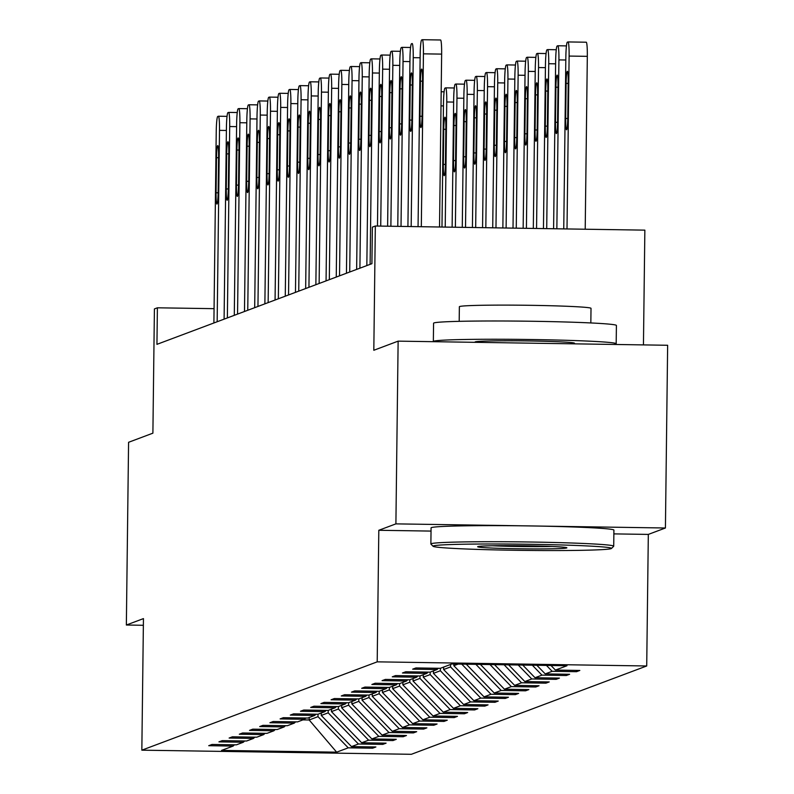 <?xml version="1.0" encoding="UTF-8"?>
<svg xmlns="http://www.w3.org/2000/svg" width="794" height="794" viewBox="0 0 794 794"><rect width="100%" height="100%" fill="white"/><g stroke="black" fill="none" stroke-linecap="round" stroke-linejoin="round"><path stroke-width="1.19" d="M613.861 533.886L648.321 534.412L665.422 528L395.898 523.871L378.807 530.283L377.2 661.849L141.838 750.171L143.446 618.605L126.355 625.017L143.357 625.285M126.355 625.017L128.578 442.298L152.895 433.167L154.413 308.916L157.391 307.804L156.944 344.348L371.92 263.677L372.366 227.134L375.334 226.012L373.815 350.273L398.131 341.142L667.645 345.271L665.422 528M395.898 523.871L398.131 341.142M643.448 344.904L644.857 230.141L375.334 226.012M648.321 534.412L646.713 665.977L411.352 754.3L141.838 750.171M550.976 665.491L555.423 670.076L579.819 670.454L576.553 671.684L576.573 670.404M309.213 717.518L309.184 719.979L318.007 716.664L348.229 747.829L336.656 752.176L221.566 750.409L233.128 746.072L208.733 745.695L211.998 744.464L236.404 744.841L243.331 742.241L218.926 741.864L222.191 740.643L246.597 741.01L253.524 738.42L229.129 738.043L232.394 736.812L256.79 737.189L263.727 734.589L239.322 734.212L242.587 732.991L266.992 733.358L273.92 730.768L249.515 730.391L252.78 729.16L277.185 729.537L284.113 726.937L259.717 726.56L262.983 725.339L287.378 725.706L294.316 723.106L269.91 722.739L273.176 721.508L297.581 721.885L304.509 719.285L280.103 718.907L283.379 717.687L307.774 718.054L314.702 715.454L290.306 715.086L293.572 713.856L317.977 714.233L324.905 711.632L300.499 711.255L303.765 710.034L328.17 710.402L335.098 707.801L310.692 707.434L313.967 706.203L338.363 706.581L345.291 703.98L320.895 703.603L324.16 702.382L348.566 702.75L355.494 700.149L331.088 699.782L334.353 698.551L358.759 698.928L365.687 696.328L341.281 695.951L344.556 694.73L368.952 695.097L375.88 692.497L351.484 692.13L354.749 690.899L379.155 691.276L386.083 688.676L361.677 688.299L364.942 687.078L389.348 687.445L396.275 684.845L371.87 684.478L375.145 683.247L399.541 683.624L406.468 681.024L382.073 680.647L385.338 679.426L409.744 679.793L416.671 677.193L392.266 676.825L395.531 675.595L419.937 675.972L426.864 673.372L402.459 672.994L405.734 671.774L430.13 672.141L437.057 669.541L412.662 669.173L415.927 667.943L440.333 668.32L451.895 663.973L566.985 665.739L555.423 670.076M377.2 661.849L646.713 665.977M546.451 665.422L552.148 671.307L576.553 671.684M552.148 671.307L545.22 673.908L569.626 674.285L566.36 675.505L566.37 674.235M532.327 665.203L541.955 675.128L566.36 675.505M541.955 675.128L535.027 677.729L559.433 678.106L556.157 679.336L556.177 678.056M518.214 664.995L531.762 678.959L556.157 679.336M531.762 678.959L524.834 681.56L549.23 681.937L545.964 683.158L545.984 681.887M504.101 664.776L521.559 682.79L545.964 683.158M521.559 682.79L514.631 685.381L539.037 685.758L535.771 686.989L535.781 685.708M489.987 664.558L511.366 686.611L535.771 686.989M511.366 686.611L504.438 689.212L528.844 689.589L525.568 690.81L525.588 689.539M475.864 664.34L501.173 690.443L525.568 690.81M501.173 690.443L494.245 693.033L518.641 693.41L515.375 694.641L515.395 693.361M461.751 664.131L490.97 694.264L515.375 694.641M490.97 694.264L484.042 696.864L508.448 697.241L505.183 698.462L505.192 697.192M443.657 667.069L443.628 669.521L450.555 666.92L480.777 698.095L505.183 698.462M480.777 698.095L473.849 700.695L498.255 701.062L494.98 702.293L494.999 701.013M433.464 670.89L433.435 673.352L440.362 670.751L470.584 701.916L494.98 702.293M470.584 701.916L463.656 704.516L488.052 704.893L484.787 706.114L484.806 704.844M423.271 674.721L423.242 677.173L430.169 674.572L460.381 705.747L484.787 706.114M460.381 705.747L453.453 708.347L477.859 708.714L474.594 709.945L474.604 708.665M413.069 678.542L413.039 681.004L419.966 678.404L450.188 709.568L474.594 709.945M450.188 709.568L443.26 712.168L467.666 712.546L464.391 713.766L464.411 712.496M402.876 682.374L402.846 684.825L409.773 682.225L439.995 713.399L464.391 713.766M439.995 713.399L433.067 715.999L457.463 716.367L454.198 717.597L454.208 716.317M392.683 686.195L392.643 688.656L399.581 686.056L429.792 717.22L454.198 717.597M429.792 717.22L422.865 719.821L447.27 720.198L444.005 721.418L444.015 720.148M382.48 690.026L382.45 692.477L389.378 689.877L419.599 721.051L444.005 721.418M419.599 721.051L412.672 723.652L437.077 724.019L433.802 725.25L433.822 723.969M372.287 693.847L372.257 696.308L379.185 693.708L409.406 724.872L433.802 725.25M409.406 724.872L402.479 727.473L426.874 727.85L423.609 729.071L423.619 727.8M362.084 697.678L362.054 700.129L368.992 697.529L399.203 728.703L423.609 729.071M399.203 728.703L392.276 731.304L416.681 731.671L413.416 732.902L413.426 731.621M351.891 701.499L351.861 703.96L358.789 701.36L389.01 732.525L413.416 732.902M389.01 732.525L382.083 735.125L406.478 735.502L403.213 736.723L403.233 735.452M341.698 705.33L341.668 707.782L348.596 705.181L378.817 736.356L403.213 736.723M378.817 736.356L371.88 738.956L396.285 739.323L393.02 740.554L393.03 739.274M331.495 709.151L331.465 711.613L338.403 709.012L368.615 740.177L393.02 740.554M368.615 740.177L361.687 742.777L386.092 743.154L382.827 744.375L382.837 743.105M321.302 712.982L321.272 715.434L328.2 712.833L358.422 744.008L382.827 744.375M358.422 744.008L351.494 746.608L375.89 746.975L372.624 748.206L372.644 746.926M348.229 747.829L372.624 748.206M438.348 668.29L437.057 669.541M536.853 665.273L545.22 673.908M428.155 672.111L426.864 673.372M522.74 665.064L535.027 677.729M417.952 675.942L416.671 677.193M508.626 664.846L524.834 681.56M407.759 679.763L406.468 681.024M494.513 664.628L514.631 685.381M397.566 683.594L396.275 684.845M480.39 664.409L504.438 689.212M387.363 687.415L386.083 688.676M466.277 664.201L494.245 693.033M377.17 691.246L375.88 692.497M453.85 664.002L453.831 665.7L458.158 664.072M453.831 665.7L484.042 696.864M366.977 695.068L365.687 696.328M450.585 664.469L450.555 666.92M443.628 669.521L473.849 700.695M356.774 698.899L355.494 700.149M440.392 668.29L440.362 670.751M433.435 673.352L463.656 704.516M346.581 702.72L345.291 703.98M430.199 672.121L430.169 674.572M423.242 677.173L453.453 708.347M336.388 706.551L335.098 707.801M419.996 675.942L419.966 678.404M413.039 681.004L443.26 712.168M326.185 710.372L324.905 711.632M409.803 679.773L409.773 682.225M402.846 684.825L433.067 715.999M315.992 714.203L314.702 715.454M399.61 683.594L399.581 686.056M392.643 688.656L422.865 719.821M305.799 718.024L304.509 719.285M389.407 687.425L389.378 689.877M382.45 692.477L412.672 723.652M295.596 721.855L294.316 723.106M379.214 691.246L379.185 693.708M372.257 696.308L402.479 727.473M285.403 725.676L284.113 726.937M369.021 695.078L368.992 697.529M362.054 700.129L392.276 731.304M275.21 729.507L273.92 730.768M358.819 698.899L358.789 701.36M351.861 703.96L382.083 735.125M265.007 733.328L263.727 734.589M348.626 702.73L348.596 705.181M341.668 707.782L371.88 738.956M254.814 737.16L253.524 738.42M338.433 706.551L338.403 709.012M331.465 711.613L361.687 742.777M244.621 740.981L243.331 742.241M328.23 710.382L328.2 712.833M321.272 715.434L351.494 746.608M234.419 744.812L233.128 746.072M214.072 308.668L157.391 307.804M318.037 714.213L318.007 716.664M302.921 719.88L309.184 719.979L336.656 752.176M378.807 530.283L431.033 531.087M213.894 322.969L216.236 131.586A14.629 1.3 -89.1 0 1 217.725 116.48L218.37 116.232A14.629 1.3 -89.1 0 1 218.419 116.222A14.629 1.3 -89.1 0 1 219.501 130.365L217.159 321.749M216.504 157.678A11.702 1.042 90.9 0 1 217.725 145.59A11.702 1.042 90.9 0 1 218.588 156.894L218.161 191.979A11.702 1.042 90.9 0 1 216.941 204.068A11.702 1.042 90.9 0 1 216.077 192.763L216.504 157.678L218.578 157.708M433.395 545.915A89.236 3.107 -179.3 0 0 433.097 546.292A89.236 3.107 -179.3 0 0 519.802 550.341A89.236 3.107 -179.3 0 0 611.132 548.634A89.236 3.107 -179.3 0 0 611.44 548.475A89.236 3.107 -179.3 0 0 527.821 544.247A89.236 3.107 -179.3 0 0 433.395 545.915M433.097 546.292L430.924 544.079A91.429 3.176 0.7 0 1 430.874 543.969A91.429 3.176 0.7 0 1 431.241 543.692A91.429 3.176 0.7 0 1 526.402 541.955A91.429 3.176 0.7 0 1 613.712 546.203A91.429 3.176 0.7 0 1 613.653 546.312L611.44 548.475M477.829 546.59A44.613 1.548 0.7 0 1 523.494 545.736A44.613 1.548 0.7 0 1 566.847 547.761A44.613 1.548 0.7 0 1 566.698 547.959A44.613 1.548 0.7 0 1 519.484 548.793A44.613 1.548 0.7 0 1 477.68 546.679A44.613 1.548 0.7 0 1 477.829 546.59M433.494 341.688A91.429 3.176 0.7 0 1 433.345 341.499L433.574 323.227A91.429 3.176 0.7 0 1 433.941 322.95A91.429 3.176 0.7 0 1 529.102 321.223A91.429 3.176 0.7 0 1 616.412 325.461L616.184 343.742A91.429 3.176 0.7 0 1 615.816 344.02A91.429 3.176 0.7 0 1 613.663 344.447M433.345 341.499A91.429 3.176 0.7 0 1 433.713 341.222A91.429 3.176 0.7 0 1 528.873 339.495A91.429 3.176 0.7 0 1 616.184 343.742M459.19 321.342L459.369 306.732A65.823 2.293 0.7 0 1 459.637 306.534A65.823 2.293 0.7 0 1 528.149 305.283A65.823 2.293 0.7 0 1 591.014 308.34L590.835 322.95M430.874 543.969L431.073 527.881A91.429 3.176 0.7 0 1 431.44 527.603A91.429 3.176 0.7 0 1 526.601 525.876A91.429 3.176 0.7 0 1 613.911 530.124L613.712 546.203M475.03 342.323L475.03 342.016A49.734 1.727 0.7 0 1 475.229 341.867A49.734 1.727 0.7 0 1 526.998 340.924A49.734 1.727 0.7 0 1 574.499 343.226L574.489 343.852M492.32 545.756A42.419 1.479 -179.3 0 0 552.237 546.49M224.097 319.148L226.429 127.765A14.629 1.3 -89.1 0 1 227.918 112.649L228.573 112.411A14.629 1.3 -89.1 0 1 228.612 112.401A14.629 1.3 -89.1 0 1 229.694 126.534L227.362 317.918M226.697 153.847A11.702 1.042 90.9 0 1 227.918 141.759A11.702 1.042 90.9 0 1 228.791 153.063L228.364 188.148A11.702 1.042 90.9 0 1 227.134 200.247A11.702 1.042 90.9 0 1 226.27 188.932L226.697 153.847L228.781 153.887M234.29 315.317L236.632 123.933A14.629 1.3 -89.1 0 1 238.111 108.828L238.766 108.58A14.629 1.3 -89.1 0 1 238.815 108.57A14.629 1.3 -89.1 0 1 239.897 122.713L237.555 314.096M236.89 150.026A11.702 1.042 90.9 0 1 238.121 137.928A11.702 1.042 90.9 0 1 238.984 149.242L238.557 184.327A11.702 1.042 90.9 0 1 237.337 196.416A11.702 1.042 90.9 0 1 236.463 185.111L236.89 150.026L238.974 150.056M244.483 311.496L246.825 120.112A14.629 1.3 -89.1 0 1 248.314 104.997L248.959 104.758A14.629 1.3 -89.1 0 1 249.008 104.748A14.629 1.3 -89.1 0 1 250.09 118.882L247.758 310.265M247.093 146.195A11.702 1.042 90.9 0 1 248.314 134.107A11.702 1.042 90.9 0 1 249.177 145.411L248.75 180.496A11.702 1.042 90.9 0 1 247.53 192.595A11.702 1.042 90.9 0 1 246.666 181.28L247.093 146.195L249.167 146.235M254.685 307.665L257.018 116.281A14.629 1.3 -89.1 0 1 258.507 101.175L259.162 100.927A14.629 1.3 -89.1 0 1 259.201 100.917A14.629 1.3 -89.1 0 1 260.283 115.051L257.951 306.444M257.286 142.374A11.702 1.042 90.9 0 1 258.516 130.276A11.702 1.042 90.9 0 1 259.38 141.59L258.953 176.675A11.702 1.042 90.9 0 1 257.722 188.764A11.702 1.042 90.9 0 1 256.859 177.459L257.286 142.374L259.37 142.404M264.878 303.844L267.221 112.46A14.629 1.3 -89.1 0 1 268.7 97.344L269.355 97.106A14.629 1.3 -89.1 0 1 269.404 97.096A14.629 1.3 -89.1 0 1 270.486 111.229L268.144 302.613M267.479 138.543A11.702 1.042 90.9 0 1 268.709 126.454A11.702 1.042 90.9 0 1 269.573 137.759L269.146 172.844A11.702 1.042 90.9 0 1 267.925 184.942A11.702 1.042 90.9 0 1 267.052 173.628L267.479 138.543L269.563 138.583M275.071 300.013L277.414 108.629A14.629 1.3 -89.1 0 1 278.902 93.523L279.548 93.275A14.629 1.3 -89.1 0 1 279.597 93.265A14.629 1.3 -89.1 0 1 280.679 107.398L278.347 298.792M277.682 134.722A11.702 1.042 90.9 0 1 278.902 122.623A11.702 1.042 90.9 0 1 279.766 133.938L279.339 169.023A11.702 1.042 90.9 0 1 278.118 181.111A11.702 1.042 90.9 0 1 277.255 169.807L277.682 134.722L279.756 134.752M285.274 296.192L287.607 104.808A14.629 1.3 -89.1 0 1 289.095 89.692L289.75 89.454A14.629 1.3 -89.1 0 1 289.79 89.444A14.629 1.3 -89.1 0 1 290.872 103.577L288.54 294.961M287.875 130.891A11.702 1.042 90.9 0 1 289.105 118.802A11.702 1.042 90.9 0 1 289.969 130.107L289.542 165.192A11.702 1.042 90.9 0 1 288.311 177.29A11.702 1.042 90.9 0 1 287.448 165.976L287.875 130.891L289.959 130.931M295.467 292.361L297.81 100.977A14.629 1.3 -89.1 0 1 299.288 85.871L299.943 85.623A14.629 1.3 -89.1 0 1 299.993 85.613A14.629 1.3 -89.1 0 1 301.075 99.746L298.733 291.14M298.068 127.07A11.702 1.042 90.9 0 1 299.298 114.971A11.702 1.042 90.9 0 1 300.162 126.286L299.735 161.371A11.702 1.042 90.9 0 1 298.514 173.459A11.702 1.042 90.9 0 1 297.641 162.155L298.068 127.07L300.152 127.1M441.98 227.034L443.489 103.21A14.629 1.3 -89.1 0 1 444.977 88.104L445.633 87.856A14.629 1.3 -89.1 0 1 445.672 87.846A14.629 1.3 -89.1 0 1 446.754 101.979L445.226 227.084M443.757 129.303L443.33 164.388A11.702 1.042 -89.1 0 0 444.193 175.692A11.702 1.042 -89.1 0 0 445.424 163.604L445.851 128.519A11.702 1.042 -89.1 0 0 444.977 117.204A11.702 1.042 -89.1 0 0 443.757 129.303L445.841 129.333M305.66 288.54L308.003 97.146A14.629 1.3 -89.1 0 1 309.491 82.04L310.136 81.792A14.629 1.3 -89.1 0 1 310.186 81.792A14.629 1.3 -89.1 0 1 311.268 95.925L308.935 287.309M308.271 123.239A11.702 1.042 90.9 0 1 309.491 111.15A11.702 1.042 90.9 0 1 310.365 122.455L309.928 157.54A11.702 1.042 90.9 0 1 308.707 169.638A11.702 1.042 90.9 0 1 307.844 158.324L308.271 123.239L310.355 123.278M315.863 284.709L318.196 93.325A14.629 1.3 -89.1 0 1 319.684 78.219L320.339 77.971A14.629 1.3 -89.1 0 1 320.379 77.961A14.629 1.3 -89.1 0 1 321.471 92.094L319.128 283.488M318.463 119.418A11.702 1.042 90.9 0 1 319.694 107.319A11.702 1.042 90.9 0 1 320.558 118.634L320.131 153.718A11.702 1.042 90.9 0 1 318.9 165.807A11.702 1.042 90.9 0 1 318.037 154.502L318.463 119.418L320.548 119.447M326.056 280.887L328.398 89.494A14.629 1.3 -89.1 0 1 329.877 74.388L330.532 74.14A14.629 1.3 -89.1 0 1 330.582 74.14A14.629 1.3 -89.1 0 1 331.664 88.273L329.321 279.657M328.656 115.587A11.702 1.042 90.9 0 1 329.887 103.498A11.702 1.042 90.9 0 1 330.751 114.802L330.324 149.887A11.702 1.042 90.9 0 1 329.103 161.986A11.702 1.042 90.9 0 1 328.23 150.671L328.656 115.587L330.741 115.626M336.249 277.056L338.591 85.673A14.629 1.3 -89.1 0 1 340.08 70.567L340.725 70.319A14.629 1.3 -89.1 0 1 340.775 70.309A14.629 1.3 -89.1 0 1 341.857 84.442L339.524 275.836M338.859 111.765A11.702 1.042 90.9 0 1 340.08 99.667A11.702 1.042 90.9 0 1 340.954 110.981L340.517 146.066A11.702 1.042 90.9 0 1 339.296 158.155A11.702 1.042 90.9 0 1 338.433 146.85L338.859 111.765L340.944 111.795M346.452 273.235L348.784 81.842A14.629 1.3 -89.1 0 1 350.273 66.736L350.928 66.488A14.629 1.3 -89.1 0 0 350.928 66.488A14.629 1.3 -89.1 0 1 352.06 80.621L349.717 272.005M349.052 107.934A11.702 1.042 90.9 0 1 350.283 95.846A11.702 1.042 90.9 0 1 351.147 107.15L350.72 142.235A11.702 1.042 90.9 0 1 349.489 154.334A11.702 1.042 90.9 0 1 348.626 143.019L349.052 107.934L351.137 107.974M356.645 269.404L358.987 78.02A14.629 1.3 -89.1 0 1 360.466 62.915L361.121 62.666A14.629 1.3 -89.1 0 1 361.171 62.657A14.629 1.3 -89.1 0 1 362.253 76.79L359.91 268.183M359.245 104.113A11.702 1.042 90.9 0 1 360.476 92.015A11.702 1.042 90.9 0 1 361.339 103.329L360.913 138.414A11.702 1.042 90.9 0 1 359.692 150.503A11.702 1.042 90.9 0 1 358.819 139.198L359.245 104.113L361.33 104.143M366.838 265.583L369.18 74.189A14.629 1.3 -89.1 0 1 370.669 59.084L371.324 58.835A14.629 1.3 -89.1 0 0 371.324 58.835A14.629 1.3 -89.1 0 1 372.446 72.969L370.113 264.352M369.448 100.282A11.702 1.042 90.9 0 1 370.669 88.194A11.702 1.042 90.9 0 1 371.542 99.498L371.106 134.583A11.702 1.042 90.9 0 1 369.885 146.682A11.702 1.042 90.9 0 1 369.021 135.367L369.448 100.282L371.532 100.322M377.478 226.052L379.373 70.368A14.629 1.3 -89.1 0 1 380.862 55.262L381.517 55.014A14.629 1.3 -89.1 0 1 381.557 55.004A14.629 1.3 -89.1 0 1 382.648 69.138L380.723 226.101M379.641 96.461A11.702 1.042 90.9 0 1 380.872 84.362A11.702 1.042 90.9 0 1 381.735 95.677L381.309 130.762A11.702 1.042 90.9 0 1 380.078 142.851A11.702 1.042 90.9 0 1 379.214 131.546L379.641 96.461L381.725 96.491M387.621 226.201L389.576 66.537A14.629 1.3 -89.1 0 1 391.055 51.431L391.71 51.183A14.629 1.3 -89.1 0 1 391.76 51.183A14.629 1.3 -89.1 0 1 392.841 65.316L390.876 226.25M389.844 92.63A11.702 1.042 90.9 0 1 391.065 80.541A11.702 1.042 90.9 0 1 391.928 91.846L391.502 126.931A11.702 1.042 90.9 0 1 390.281 139.029A11.702 1.042 90.9 0 1 389.407 127.715L389.844 92.63L391.918 92.66M397.774 226.359L399.769 62.716A14.629 1.3 -89.1 0 1 401.258 47.61L401.913 47.362A14.629 1.3 -89.1 0 1 401.953 47.352A14.629 1.3 -89.1 0 1 403.034 61.485L401.02 226.409M400.037 88.809A11.702 1.042 90.9 0 1 401.258 76.71A11.702 1.042 90.9 0 1 402.131 88.025L401.695 123.11A11.702 1.042 90.9 0 1 400.474 135.198A11.702 1.042 90.9 0 1 399.61 123.894L400.037 88.809L402.121 88.839M452.123 227.193L453.682 99.379A14.629 1.3 -89.1 0 1 455.17 84.273L455.825 84.025A14.629 1.3 -89.1 0 1 455.875 84.025A14.629 1.3 -89.1 0 1 456.957 98.158L455.379 227.243M453.95 125.472L453.523 160.557A11.702 1.042 -89.1 0 0 454.386 171.871A11.702 1.042 -89.1 0 0 455.617 159.773L456.044 124.688A11.702 1.042 -89.1 0 0 455.18 113.383A11.702 1.042 -89.1 0 0 453.95 125.472L456.034 125.512M462.277 227.342L463.885 95.558A14.629 1.3 -89.1 0 1 465.363 80.452L466.018 80.204A14.629 1.3 -89.1 0 1 466.068 80.194A14.629 1.3 -89.1 0 1 467.15 94.327L465.522 227.402M464.153 121.651L463.716 156.736A11.702 1.042 -89.1 0 0 464.589 168.04A11.702 1.042 -89.1 0 0 465.81 155.952L466.237 120.867A11.702 1.042 -89.1 0 0 465.373 109.552A11.702 1.042 -89.1 0 0 464.153 121.651L466.227 121.68M472.42 227.501L474.078 91.727A14.629 1.3 -89.1 0 1 475.566 76.621L476.221 76.373A14.629 1.3 -89.1 0 1 476.261 76.373A14.629 1.3 -89.1 0 1 477.343 90.506L475.675 227.55M474.346 117.82L473.919 152.905A11.702 1.042 -89.1 0 0 474.782 164.219A11.702 1.042 -89.1 0 0 476.013 152.12L476.44 117.036A11.702 1.042 -89.1 0 0 475.566 105.731A11.702 1.042 -89.1 0 0 474.346 117.82L476.43 117.849M482.563 227.66L484.271 87.906A14.629 1.3 -89.1 0 1 485.759 72.8L486.414 72.552A14.629 1.3 -89.1 0 1 486.464 72.542A14.629 1.3 -89.1 0 1 487.546 86.675L485.819 227.709M484.538 113.999L484.112 149.083A11.702 1.042 -89.1 0 0 484.975 160.388A11.702 1.042 -89.1 0 0 486.206 148.299L486.633 113.214A11.702 1.042 -89.1 0 0 485.769 101.9A11.702 1.042 -89.1 0 0 484.538 113.999L486.623 114.028M492.717 227.809L494.473 84.075A14.629 1.3 -89.1 0 1 495.962 68.969L496.607 68.721A14.629 1.3 -89.1 0 1 496.657 68.721A14.629 1.3 -89.1 0 1 497.739 82.854L495.972 227.868M494.741 110.168L494.305 145.252A11.702 1.042 -89.1 0 0 495.178 156.567A11.702 1.042 -89.1 0 0 496.399 144.468L496.826 109.383A11.702 1.042 -89.1 0 0 495.962 98.079A11.702 1.042 -89.1 0 0 494.741 110.168L496.816 110.197M502.86 227.967L504.666 80.254A14.629 1.3 -89.1 0 1 506.155 65.148L506.81 64.9A14.629 1.3 -89.1 0 1 506.85 64.89A14.629 1.3 -89.1 0 1 507.932 79.023L506.115 228.017M504.934 106.346L504.508 141.431A11.702 1.042 -89.1 0 0 505.371 152.736A11.702 1.042 -89.1 0 0 506.602 140.647L507.029 105.562A11.702 1.042 -89.1 0 0 506.155 94.248A11.702 1.042 -89.1 0 0 504.934 106.346L507.019 106.376M513.013 228.126L514.859 76.422A14.629 1.3 -89.1 0 1 516.348 61.317L517.003 61.069A14.629 1.3 -89.1 0 1 517.053 61.059A14.629 1.3 -89.1 0 1 518.135 75.202L516.259 228.176M515.127 102.515L514.701 137.6A11.702 1.042 -89.1 0 0 515.564 148.905A11.702 1.042 -89.1 0 0 516.795 136.816L517.222 101.731A11.702 1.042 -89.1 0 0 516.358 90.427A11.702 1.042 -89.1 0 0 515.127 102.515L517.212 102.545M523.157 228.275L525.062 72.601A14.629 1.3 -89.1 0 1 526.551 57.496L527.196 57.247A14.629 1.3 -89.1 0 1 527.246 57.237A14.629 1.3 -89.1 0 1 528.328 71.371L526.412 228.335M525.33 98.694L524.903 133.779A11.702 1.042 -89.1 0 0 525.767 145.084A11.702 1.042 -89.1 0 0 526.988 132.985L527.414 97.91A11.702 1.042 -89.1 0 0 526.551 86.596A11.702 1.042 -89.1 0 0 525.33 98.694L527.405 98.724M533.31 228.434L535.255 68.77A14.629 1.3 -89.1 0 1 536.744 53.664L537.399 53.416A14.629 1.3 -89.1 0 1 537.439 53.406A14.629 1.3 -89.1 0 1 538.521 67.55L536.555 228.483M535.523 94.863L535.096 129.948A11.702 1.042 -89.1 0 0 535.96 141.253A11.702 1.042 -89.1 0 0 537.191 129.164L537.617 94.079A11.702 1.042 -89.1 0 0 536.744 82.775A11.702 1.042 -89.1 0 0 535.523 94.863L537.607 94.893M543.453 228.593L545.458 64.949A14.629 1.3 -89.1 0 1 546.937 49.833L547.592 49.595A14.629 1.3 -89.1 0 1 547.642 49.585A14.629 1.3 -89.1 0 1 548.723 63.719L546.709 228.642M545.716 91.042L545.289 126.127A11.702 1.042 -89.1 0 0 546.163 137.431A11.702 1.042 -89.1 0 0 547.384 125.333L547.81 90.258A11.702 1.042 -89.1 0 0 546.947 78.943A11.702 1.042 -89.1 0 0 545.716 91.042L547.8 91.072M407.918 226.518L409.962 58.885A14.629 1.3 -89.1 0 1 411.451 43.779L412.106 43.531A14.629 1.3 -89.1 0 1 412.146 43.531A14.629 1.3 -89.1 0 1 413.237 57.664L411.173 226.568M410.23 84.978A11.702 1.042 90.9 0 1 411.461 72.889A11.702 1.042 90.9 0 1 412.324 84.194L411.897 119.279A11.702 1.042 90.9 0 1 410.667 131.377A11.702 1.042 90.9 0 1 409.803 120.063L410.23 84.978L412.314 85.008M553.597 228.741L555.651 61.118A14.629 1.3 -89.1 0 1 557.14 46.012L557.785 45.764A14.629 1.3 -89.1 0 1 557.835 45.754A14.629 1.3 -89.1 0 1 558.916 59.897L556.852 228.801M555.919 87.211L555.492 122.296A11.702 1.042 -89.1 0 0 556.356 133.6A11.702 1.042 -89.1 0 0 557.577 121.512L558.003 86.427A11.702 1.042 -89.1 0 0 557.14 75.122A11.702 1.042 -89.1 0 0 555.919 87.211L557.993 87.241M418.061 226.667L420.165 55.064A14.629 1.3 -89.1 0 1 421.644 39.958L422.299 39.71A14.629 1.3 -89.1 0 1 422.348 39.7A14.629 1.3 -89.1 0 1 423.43 53.833L421.316 226.717M439.529 226.995L441.643 54.111L423.43 53.833M420.433 81.157A11.702 1.042 90.9 0 1 421.654 69.058A11.702 1.042 90.9 0 1 422.517 80.373L422.09 115.458A11.702 1.042 90.9 0 1 420.87 127.546A11.702 1.042 90.9 0 1 419.996 116.242L420.433 81.157L422.507 81.186M422.388 39.71L440.511 39.988A14.629 1.3 90.9 0 1 440.561 39.978A14.629 1.3 90.9 0 1 441.643 54.111M585.208 229.228L587.322 56.344A14.629 1.3 90.9 0 0 586.24 42.211A14.629 1.3 90.9 0 1 586.24 42.211L568.077 41.943M563.75 228.9L565.844 57.297A14.629 1.3 -89.1 0 1 567.333 42.181L567.988 41.943A14.629 1.3 -89.1 0 0 567.988 41.943A14.629 1.3 -89.1 0 1 569.109 56.066L567.005 228.95M566.112 83.39L565.685 118.475A11.702 1.042 -89.1 0 0 566.549 129.779A11.702 1.042 -89.1 0 0 567.779 117.681L568.206 82.606A11.702 1.042 -89.1 0 0 567.343 71.291A11.702 1.042 -89.1 0 0 566.112 83.39L568.196 83.42M226.399 130.464L219.501 130.365M218.419 116.222L227.034 116.361L218.469 116.232M216.077 192.763L218.152 192.793M236.592 126.643L229.694 126.534M228.612 112.401L237.237 112.53L228.662 112.411M226.27 188.932L228.344 188.972M246.795 122.812L239.897 122.713M238.815 108.57L247.43 108.709L238.855 108.58M236.463 185.111L238.547 185.141M256.988 118.991L250.09 118.882M257.623 104.887L249.058 104.758M246.666 181.28L248.74 181.32M267.181 115.16L260.283 115.051M259.201 100.917L267.826 101.056L259.251 100.927M256.859 177.459L258.933 177.489M277.384 111.339L270.486 111.229M269.404 97.096L278.019 97.225L269.444 97.106M267.052 173.628L269.136 173.668M287.577 107.508L280.679 107.398M279.597 93.265L288.212 93.394L279.647 93.275M277.255 169.807L279.329 169.837M297.77 103.686L290.872 103.577M289.79 89.444L298.415 89.573L289.84 89.454M287.448 165.976L289.522 166.006M441.007 105.88L443.459 105.91M441.176 91.767L444.094 91.816L441.176 91.757M307.973 99.855L301.075 99.746M299.993 85.613L308.608 85.742L300.033 85.623M297.641 162.155L299.725 162.184M446.754 101.979L453.652 102.089M445.722 87.856L454.297 87.985L445.672 87.846M445.404 164.418L443.33 164.388M318.166 96.034L311.268 95.925M310.186 81.792L318.801 81.921L310.236 81.802M307.844 158.324L309.918 158.353M328.359 92.203L321.471 92.094M320.379 77.961L329.004 78.09L320.429 77.971M318.037 154.502L320.111 154.532M338.562 88.382L331.664 88.273M339.197 74.279L330.622 74.15L339.197 74.269M328.23 150.671L330.314 150.701M348.755 84.551L341.857 84.442M349.39 70.448L340.825 70.319M338.433 146.85L340.507 146.88M358.948 80.73L352.06 80.621M359.593 66.627L351.017 66.498M348.626 143.019L350.7 143.049M369.15 76.899L362.253 76.79M361.171 62.657L369.786 62.786L361.21 62.666M358.819 139.198L360.903 139.228M379.343 73.068L372.446 72.969M371.364 58.835L379.979 58.964L371.413 58.845M369.021 135.367L371.096 135.397M389.536 69.247L382.648 69.138M381.557 55.004L390.182 55.133L381.606 55.014M379.214 131.546L381.289 131.576M399.739 65.416L392.841 65.316M391.76 51.183L400.375 51.312L391.799 51.193M389.407 127.715L391.492 127.745M409.932 61.595L403.034 61.485M410.567 47.491L402.002 47.362M399.61 123.894L401.685 123.924M456.957 98.158L463.845 98.258M455.915 84.035L464.49 84.164L455.875 84.025M455.607 160.587L453.523 160.557M467.15 94.327L474.048 94.436M466.108 80.204L474.683 80.333L466.068 80.194M465.8 156.765L463.716 156.736M477.343 90.506L484.241 90.605M476.311 76.383L484.886 76.512L476.261 76.373M475.993 152.934L473.919 152.905M487.546 86.675L494.434 86.784M486.504 72.552L495.079 72.681M486.196 149.113L484.112 149.083M497.739 82.854L504.637 82.953M496.697 68.721L505.272 68.86M496.389 145.282L494.305 145.252M507.932 79.023L514.83 79.132M506.9 64.9L515.475 65.029L506.85 64.89M506.582 141.461L504.508 141.431M518.135 75.202L525.023 75.301M517.092 61.069L525.668 61.207L517.053 61.059M516.785 137.63L514.701 137.6M528.328 71.371L535.225 71.48M527.295 57.247L535.861 57.376L527.246 57.237M526.978 133.809L524.903 133.779M538.521 67.55L545.418 67.649M537.488 53.416L546.064 53.555L537.439 53.406M537.171 129.978L535.096 129.948M548.723 63.719L555.621 63.828M547.681 49.595L556.257 49.724L547.642 49.585M547.374 126.157L545.289 126.127M420.125 57.764L413.237 57.664M409.803 120.063L411.878 120.093M558.916 59.897L565.814 59.997M557.884 45.764L566.45 45.903L557.835 45.754M557.567 122.326L555.492 122.296M419.996 116.242L422.08 116.271M569.109 56.066L587.322 56.344M567.76 118.505L565.685 118.475M257.623 104.877L249.008 104.748M349.39 70.438L340.775 70.309M359.593 66.617L350.968 66.488M410.577 47.481L401.953 47.352M486.464 72.542L495.079 72.671M496.657 68.721L505.272 68.85M440.561 39.978L422.348 39.7M568.028 41.933L586.24 42.211"/></g></svg>
